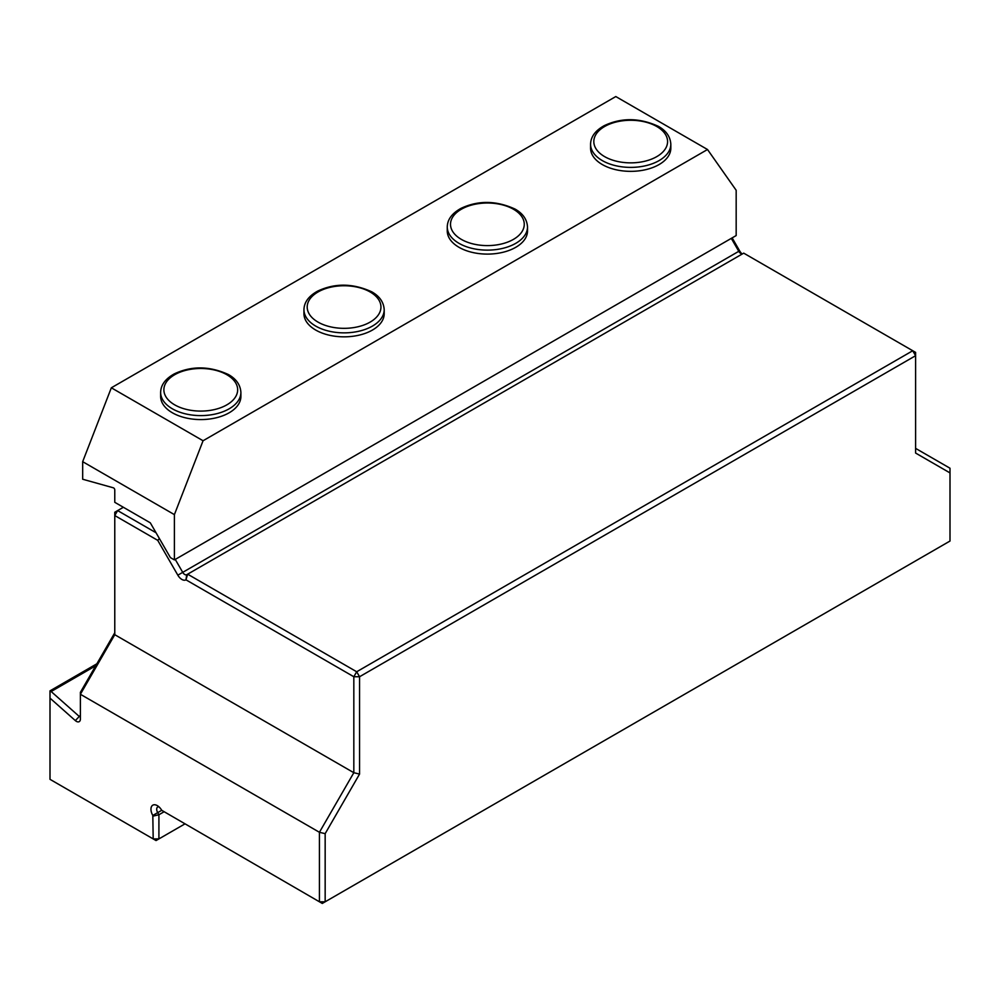 <?xml version="1.0" encoding="UTF-8"?>
<svg xmlns="http://www.w3.org/2000/svg" width="1000" height="1000" viewBox="0 0 1000 1000"><rect width="100%" height="100%" fill="white"/><g stroke="black" fill="none" stroke-linecap="round" stroke-linejoin="round"><path stroke-width="1.5" d="M175.25 559.412L182.725 572.35A4.05 2.338 -120 0 0 186.775 574.688L743.713 253.15L912.738 350.737L356.688 671.762L187.662 574.188L185.938 579.85A8.113 4.675 60 0 1 177.838 575.175L157.725 540.35L114.775 515.55L114.775 634.7L80.388 694.275L80.388 719.025A5.675 3.275 60 0 1 75.325 720.588L50 698.125L50 779.338L153.188 838.913L152.812 815.45A8.912 5.15 60 0 1 151.438 806.737A8.912 5.15 60 0 1 157.262 805.6A8.912 5.15 60 0 1 161.725 810.312L319.425 901.787L319.425 832.288L80.388 694.275L80.388 692.337L114.775 632.762M742.825 253.663A4.05 2.338 60 0 1 740.8 253.45A4.05 2.338 60 0 1 738.775 251.312L731.3 238.375M359.55 774.087L325.163 833.662L325.163 901.787L950 541.038L950 472.912L915.6 453.05L915.6 355.7L359.55 676.737L359.55 774.087L353.825 772.712L114.775 634.7M915.6 448.375L950 468.225L950 472.912M732.15 237.887L739.613 250.837A8.113 4.675 -120 0 0 741.988 253.85M123.375 507.275L117.638 510.588L156.05 532.762M325.163 833.662L319.425 832.288L353.825 772.712L353.825 676.737L185.987 579.837M95.712 665.788L51.15 691.525L50 690.863L96.85 663.8M51.15 691.525L78.938 716.162A1.625 0.938 -120 0 0 80.05 716.462A1.625 0.938 -120 0 0 80.388 715.713M158.925 806.812A4.862 2.812 -120 0 0 157.7 807.013A4.862 2.812 -120 0 0 157.7 812.625L158.912 814.737L163.787 811.925M153.188 816.112L158.912 814.737L158.912 838.913L184.713 824.013M50 691.125L50 698.125M156.05 840.562L158.912 838.913L153.188 838.913L156.05 840.562M322.287 903.45L325.163 901.787L319.425 901.787L322.287 903.45M915.6 352.388L912.738 350.737L915.6 355.7L915.6 352.388M114.775 512.25L114.775 515.55L117.638 510.588L114.775 512.25M359.55 676.737L356.688 671.762L353.825 676.737L359.55 676.737M159.412 538.575L157.725 540.35M203.062 440.75L174.4 514.625L82.675 461.675L82.675 479.237L113.338 487.8A1.625 0.938 60 0 1 114.775 489.913L114.775 502.312L150.312 522.837L170.387 557.587L174.4 559.9L736.175 235.562L736.175 190.287L707.513 149.512L615.8 96.55L111.337 387.8L203.062 440.75L707.513 149.512M82.675 461.675L111.337 387.8M174.4 559.9L174.4 514.625M160.637 392.438L160.637 396.413A40.125 23.163 0 0 0 200.763 419.575A40.125 23.163 0 0 0 240.9 396.413L240.9 392.438A40.125 23.163 180 0 1 200.763 415.6A40.125 23.163 180 0 1 160.637 392.438C160.8 385 165.375 378.812 174.325 373.862C191.588 365.725 209.638 365.95 228.463 374.562C236.275 378.963 240.413 384.913 240.9 392.438M303.95 309.7L303.95 313.663A40.125 23.163 0 0 0 344.075 336.838A40.125 23.163 0 0 0 384.2 313.663L384.2 309.7A40.125 23.163 180 0 1 344.075 332.863A40.125 23.163 180 0 1 303.95 309.7C304.113 302.262 308.688 296.075 317.638 291.125C334.9 282.975 352.95 283.212 371.775 291.825C379.575 296.225 383.725 302.175 384.2 309.7M447.262 226.95L447.262 230.925A40.125 23.163 0 0 0 487.388 254.1A40.125 23.163 0 0 0 527.513 230.925L527.513 226.95A40.125 23.163 180 0 1 487.388 250.125A40.125 23.163 180 0 1 447.262 226.95C447.425 219.525 452 213.337 460.95 208.388C478.212 200.238 496.262 200.475 515.087 209.088C522.888 213.487 527.038 219.438 527.513 226.95M590.575 144.213L590.575 148.188A40.125 23.163 0 0 0 630.7 171.35A40.125 23.163 0 0 0 670.825 148.188L670.825 144.213A40.125 23.163 180 0 1 630.7 167.387A40.125 23.163 180 0 1 590.575 144.213C590.737 136.788 595.3 130.6 604.263 125.65C621.525 117.5 639.575 117.737 658.4 126.35C666.2 130.738 670.35 136.7 670.825 144.213M177.838 575.175L739.613 250.837M75.325 720.588L80.388 715.325M152.812 815.45L161.725 810.312M186.775 574.688L185.938 579.85M656.787 126.512A36.888 21.3 180 0 1 640.25 162.138A36.888 21.3 180 0 1 595.075 136.05A36.888 21.3 180 0 1 656.787 126.512M513.475 209.25A36.888 21.3 180 0 1 496.938 244.875A36.888 21.3 180 0 1 451.763 218.8A36.888 21.3 180 0 1 513.475 209.25M370.163 291.988A36.888 21.3 180 0 1 353.625 327.612A36.888 21.3 180 0 1 308.45 301.537A36.888 21.3 180 0 1 370.163 291.988M226.85 374.725A36.888 21.3 180 0 1 210.312 410.363A36.888 21.3 180 0 1 165.138 384.275A36.888 21.3 180 0 1 226.85 374.725"/></g></svg>
